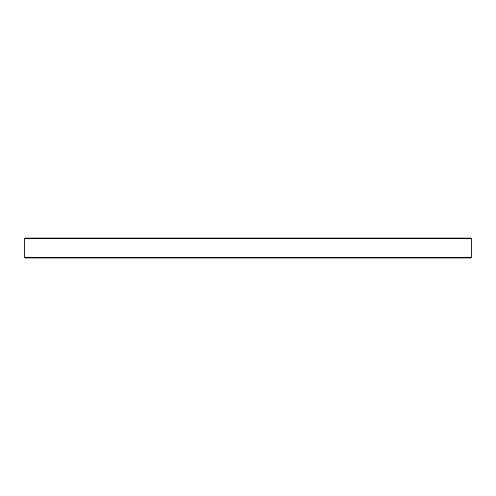 <?xml version="1.0" encoding="UTF-8"?>
<svg xmlns="http://www.w3.org/2000/svg" width="496" height="496" viewBox="0 0 496 496"><rect width="100%" height="100%" fill="white"/><g stroke="black" fill="none" stroke-linecap="round" stroke-linejoin="round"><path stroke-width="0.74" d="M471.2 238.514L471.2 257.486L470.642 258.044L25.358 258.044L24.8 257.486L24.8 238.514L471.2 238.514L470.642 237.956L25.358 237.956L24.8 238.514M471.2 257.486L24.8 257.486"/></g></svg>
